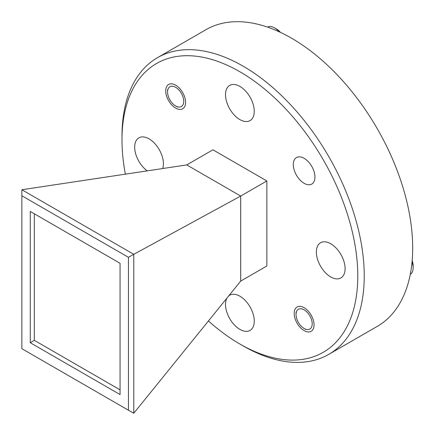 <?xml version="1.0" encoding="UTF-8"?>
<svg xmlns="http://www.w3.org/2000/svg" width="435" height="435" viewBox="0 0 435 435"><rect width="100%" height="100%" fill="white"/><g stroke="black" fill="none" stroke-linecap="round" stroke-linejoin="round"><path stroke-width="0.65" d="M412.173 260.581A11.419 6.596 60 0 1 413.136 265.546L413.136 267.878A14.273 8.243 -120 0 0 412.048 261.995M410.281 274.349A14.273 8.243 -120 0 0 412.766 270.782A14.273 8.243 -120 0 0 413.136 267.878M311.906 326.147A11.419 6.596 -120 0 0 306.283 311.422A11.419 6.596 -120 0 0 296.344 312.172A11.419 6.596 -120 0 0 296.05 314.494A11.419 6.596 -120 0 0 304.125 328.485A11.419 6.596 -120 0 0 311.906 326.147M279.123 31.755A14.273 8.243 -120 0 0 274.572 27.873L276.589 29.042A11.419 6.596 60 0 1 280.406 32.353M274.572 27.873A14.273 8.243 -120 0 0 267.541 27.106M183.434 103.628A11.419 6.596 -120 0 0 177.812 88.903A11.419 6.596 -120 0 0 167.872 89.653A11.419 6.596 -120 0 0 167.578 91.975A11.419 6.596 -120 0 0 175.653 105.966A11.419 6.596 -120 0 0 183.434 103.628M357.782 275.964A166.725 96.26 -120 0 0 239.886 71.764A166.725 96.26 -120 0 0 121.996 139.836L121.996 136.106A171.292 98.897 60 0 1 157.47 57.686A171.292 98.897 60 0 1 289.471 103.579A171.292 98.897 60 0 1 364.242 275.964A171.292 98.897 60 0 1 328.762 354.378A171.292 98.897 60 0 1 243.116 345.896L239.886 344.031A166.725 96.26 -120 0 0 357.782 275.964M304.125 158.318A15.301 8.836 -120 0 0 296.474 157.562A15.301 8.836 -120 0 0 294.125 169.824A15.301 8.836 -120 0 0 304.125 183.309A15.301 8.836 -120 0 0 311.775 184.065A15.301 8.836 -120 0 0 314.119 171.803A15.301 8.836 -120 0 0 304.125 158.318M304.125 307.692A14.045 8.107 -120 0 0 297.1 306.996A14.045 8.107 -120 0 0 294.946 318.251A14.045 8.107 -120 0 0 304.125 330.627A14.045 8.107 -120 0 0 311.145 331.323A14.045 8.107 -120 0 0 313.298 320.068A14.045 8.107 -120 0 0 304.125 307.692M175.653 85.173A14.045 8.107 -120 0 0 168.628 84.477A14.045 8.107 -120 0 0 166.475 95.733A14.045 8.107 -120 0 0 175.653 108.108A14.045 8.107 -120 0 0 182.673 108.804A14.045 8.107 -120 0 0 184.826 97.549A14.045 8.107 -120 0 0 175.653 85.173M328.762 354.378L377.216 326.408A171.292 98.897 -120 0 0 412.69 247.993A171.292 98.897 -120 0 0 337.919 75.608A171.292 98.897 -120 0 0 205.918 29.716L157.47 57.686M330.73 243.752A20.325 11.734 -120 0 0 320.568 242.741A20.325 11.734 -120 0 0 317.452 259.032A20.325 11.734 -120 0 0 330.73 276.943A20.325 11.734 -120 0 0 340.893 277.949A20.325 11.734 -120 0 0 344.009 261.663A20.325 11.734 -120 0 0 330.73 243.752M162.695 168.53A20.325 11.734 -120 0 0 149.047 138.852A20.325 11.734 -120 0 0 138.879 137.846A20.325 11.734 -120 0 0 135.443 152.957A20.325 11.734 -120 0 0 147.215 170.857M239.886 86.407A20.325 11.734 -120 0 0 229.724 85.401A20.325 11.734 -120 0 0 226.608 101.687A20.325 11.734 -120 0 0 239.886 119.598A20.325 11.734 -120 0 0 250.049 120.604A20.325 11.734 -120 0 0 253.165 104.318A20.325 11.734 -120 0 0 239.886 86.407M226.978 298.051A20.325 11.734 -120 0 0 239.886 329.393A20.325 11.734 -120 0 0 250.049 330.399A20.325 11.734 -120 0 0 253.165 314.113A20.325 11.734 -120 0 0 239.886 296.197A20.325 11.734 -120 0 0 229.724 295.191A20.325 11.734 -120 0 0 228.707 295.914M34.311 213.775L34.311 340.333L120.055 389.836M34.311 340.333L30.265 342.726L120.055 394.567L120.055 263.284L30.265 211.443L30.265 342.726M21.864 195.777L21.864 348.691L128.456 410.232L128.456 257.313L21.864 195.777L21.864 189.742L133.779 254.312L133.779 413.239L128.456 410.232M121.996 139.836A166.725 96.26 -120 0 0 125.372 174.141M208.447 320.948A166.725 96.26 -120 0 0 239.886 344.031M266.856 180.955L240.696 196.054L240.696 281.092L266.856 265.986L266.856 180.955L212.916 149.809L186.756 164.914L21.864 189.742M133.779 254.312L240.696 196.054L186.756 164.914M240.696 281.092L133.779 413.239M133.681 254.296L128.456 257.313M304.125 328.485L305.979 329.556M296.05 314.494L296.05 312.167M175.653 105.966L177.507 107.037M167.578 91.975L167.578 89.648"/></g></svg>
